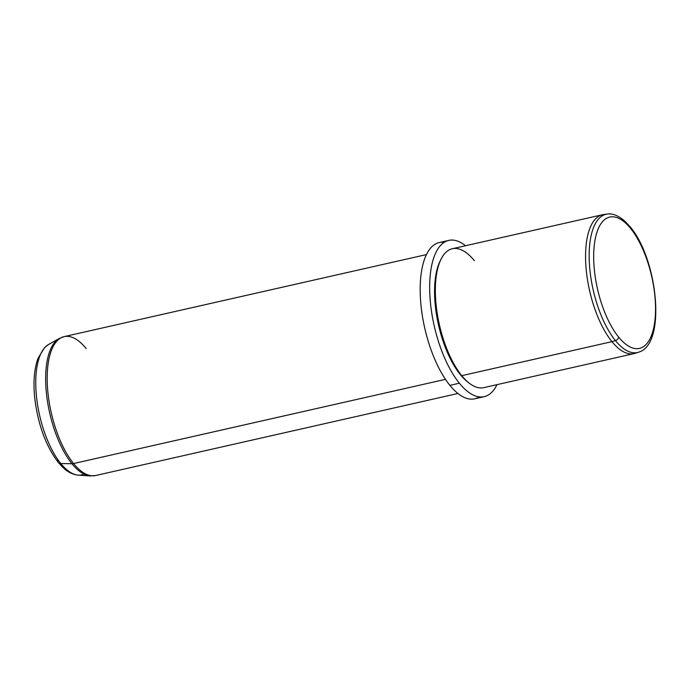 <?xml version="1.0" encoding="UTF-8"?>
<svg xmlns="http://www.w3.org/2000/svg" width="690" height="690" viewBox="0 0 690 690"><rect width="100%" height="100%" fill="white"/><g stroke="black" fill="none" stroke-linecap="round" stroke-linejoin="round"><path stroke-width="1.03" d="M618.637 337.091A67.327 27.816 -102.8 0 1 594.254 245.381A67.327 27.816 -102.8 0 1 630.574 228.39A67.327 27.816 -102.8 0 1 654.957 320.1A67.327 27.816 -102.8 0 1 618.637 337.091A3.562 2.493 140.9 0 1 615.437 340.601A70.872 29.282 -102.8 0 1 589.45 264.581A70.872 29.282 -102.8 0 1 607.217 214.064A70.872 29.282 77.2 0 0 589.45 264.581A70.872 29.282 77.2 0 0 615.437 340.601A3.562 2.493 -39.1 0 0 618.637 337.091A67.327 27.816 77.2 0 0 654.957 320.1A67.327 27.816 77.2 0 0 630.574 228.39A67.327 27.816 77.2 0 0 594.254 245.381A67.327 27.816 77.2 0 0 618.637 337.091M630.177 226.863A3.562 2.493 140.9 0 1 630.574 228.39A3.562 2.493 -39.1 0 0 630.177 226.863C657.691 259 666.842 344.646 638.491 352.211A70.872 29.282 -102.8 0 1 615.437 340.601L611.97 341.654A71.217 29.42 -102.8 0 1 585.853 265.271A71.217 29.42 -102.8 0 1 603.707 214.512L607.217 214.064C610.322 213.486 616.67 213.9 625.14 221.438L630.177 226.863M615.437 340.601A70.872 29.282 77.2 0 0 638.491 352.211L635.136 353.315A71.217 29.42 -102.8 0 1 611.97 341.654L615.437 340.601M611.97 341.654L461.748 375.671A71.217 29.42 -102.8 0 1 435.726 300.624A71.217 29.42 -102.8 0 1 452.33 248.728L602.551 214.719A71.217 29.42 77.2 0 0 585.948 266.607A71.217 29.42 77.2 0 0 611.97 341.654A71.217 29.42 77.2 0 0 634.007 353.625L483.785 387.642A71.217 29.42 -102.8 0 1 461.748 375.671L611.97 341.654M461.748 375.671L460.325 374.592A69.431 28.687 -102.8 0 1 440.125 261.07L441.031 259.233A71.217 29.42 77.2 0 0 461.748 375.671A71.217 29.42 77.2 0 0 469.062 383.028L467.449 381.768A69.431 28.687 -102.8 0 1 460.325 374.592L461.748 375.671M474.375 260.699A71.217 29.42 77.2 0 0 441.031 259.233M459.376 383.209A80.118 33.094 -102.8 0 1 429.801 281.442A80.118 33.094 -102.8 0 1 465.543 245.744A80.118 33.094 77.2 0 0 448.785 240.405A80.118 33.094 77.2 0 0 430.103 298.787A80.118 33.094 77.2 0 0 459.376 383.209A80.118 33.094 77.2 0 0 484.173 396.681A80.118 33.094 77.2 0 0 496.99 384.649A80.118 33.094 -102.8 0 1 459.376 383.209L449.889 385.356L459.376 383.209M440.582 260.173A69.431 28.687 77.2 0 0 460.325 374.592A69.431 28.687 77.2 0 0 468.251 382.372M484.173 396.681L474.686 398.829A80.118 33.094 -102.8 0 1 449.889 385.356A80.118 33.094 -102.8 0 1 420.615 300.935A80.118 33.094 -102.8 0 1 439.297 242.552L448.785 240.405M444.231 242.328A80.118 33.094 77.2 0 0 420.296 295.389A80.118 33.094 77.2 0 0 449.889 385.356A80.118 33.094 77.2 0 0 479.231 396.905M60.78 463.533A67.499 27.885 77.2 0 0 78.255 475.143A67.499 27.885 77.2 0 0 83.973 474.099A67.499 27.885 -102.8 0 1 78.255 475.143A67.499 27.885 -102.8 0 1 60.78 463.533A5.339 3.735 140.9 0 1 58.322 462.455A5.339 3.735 -39.1 0 0 60.78 463.533L71.967 463.732A70.967 29.316 77.2 0 0 90.338 475.936A70.967 29.316 -102.8 0 1 71.967 463.732L60.78 463.533A67.499 27.885 -102.8 0 1 36.467 396.319A67.499 27.885 -102.8 0 1 48.671 344.439A67.499 27.885 77.2 0 0 36.467 396.319A67.499 27.885 77.2 0 0 60.78 463.533M57.727 460.161A5.339 3.735 -39.1 0 0 58.322 462.455L62.669 467.208C67.491 471.951 72.683 474.599 78.255 475.143L90.338 475.936L95.625 475.522A71.217 29.42 -102.8 0 1 73.58 463.551L445.464 379.353L73.58 463.551A71.217 29.42 -102.8 0 1 47.567 388.505A71.217 29.42 -102.8 0 1 64.17 336.616A71.217 29.42 77.2 0 0 47.567 388.505A71.217 29.42 77.2 0 0 73.58 463.551A7.124 4.977 140.9 0 1 71.967 463.732A70.967 29.316 -102.8 0 1 46.403 393.067A70.967 29.316 -102.8 0 1 59.228 338.523A70.967 29.316 77.2 0 0 46.403 393.067A70.967 29.316 77.2 0 0 71.967 463.732A7.124 4.977 -39.1 0 0 73.58 463.551A71.217 29.42 77.2 0 0 95.625 475.522L457.927 393.49M86.216 348.588A71.217 29.42 77.2 0 0 64.17 336.616L426.48 254.584M64.17 336.616L59.228 338.523L48.671 344.439L44.626 347.519L38.019 358.317C34.086 369.271 33.042 382.976 34.897 399.441C38.278 425.342 46.092 446.352 58.322 462.455"/></g></svg>
